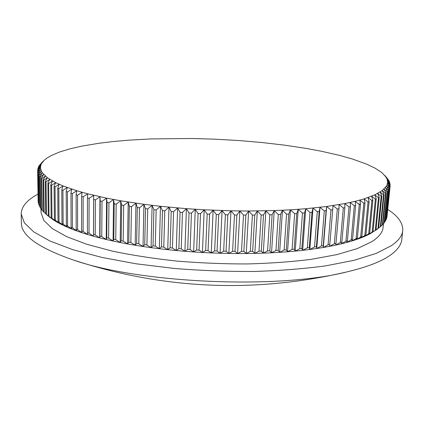 <?xml version="1.0" encoding="UTF-8"?>
<svg xmlns="http://www.w3.org/2000/svg" width="424" height="424" viewBox="0 0 424 424"><rect width="100%" height="100%" fill="white"/><g stroke="black" fill="none" stroke-linecap="round" stroke-linejoin="round"><path stroke-width="0.64" d="M386.773 177.698L384.849 175.499L386.831 178.509L387.626 181.541L387.165 184.578L386.439 186.088L382.22 190.556L374.811 194.849L364.121 198.861L355.174 201.321L344.797 203.573L326.676 206.483L305.757 208.741L290.456 209.838L274.249 210.585L248.639 211.009L230.985 210.813L204.172 209.801L186.406 208.661L160.452 206.292L143.916 204.31L120.734 200.796L106.594 198.146L87.678 193.805L76.733 190.726L62.99 185.913L55.655 182.638L47.403 177.698L42.395 172.833L41.42 171.238L40.481 168.116L40.831 165.1L41.473 163.638L44.229 160.224L46.894 158.115L51.193 155.576L59.413 152.073L69.515 148.962L81.26 146.243L99.057 143.248L113.738 141.483L129.336 140.116L151.251 138.924L191.595 138.5L215.18 139.189L238.749 140.535L261.963 142.528L284.488 145.146L305.953 148.379L321.122 151.193L339.746 155.433L352.254 158.968L366.553 164.099L375.192 168.222L381.754 172.542L388.05 179.225L385.983 176.999L389.041 180.778L386.831 178.509L389.577 181.923L387.382 180.02L390.117 183.905L387.626 181.541L390.186 185.474L387.557 183.057L390.032 186.624L389.932 187.042L387.165 184.578L389.534 188.187L389.343 188.606L386.439 186.088L388.702 189.751L388.416 190.164L385.379 187.588L387.52 191.298L387.144 191.712L383.974 189.083L385.983 192.835L385.517 193.243L382.22 190.556L384.091 194.356L383.524 194.759L380.111 192.014L381.839 195.856L381.171 196.254L377.641 193.445L379.215 197.33L378.452 197.722L374.811 194.849L376.221 198.777L375.357 199.158L371.615 196.222L372.855 200.186L371.89 200.557L368.053 197.563L369.113 201.559L368.053 201.919L364.121 198.861L365 202.895L363.84 203.244L359.828 200.112L360.517 204.177L359.255 204.516L355.174 201.321L355.662 205.412L354.305 205.735L350.16 202.476L350.447 206.594L348.994 206.901L344.797 203.573L344.876 207.712L343.323 208.004L339.089 204.607L338.951 208.767L337.313 209.043L333.047 205.576L332.692 209.758L330.964 210.007L326.676 206.483L326.104 210.67L324.286 210.903L319.998 207.309L319.198 211.512L317.3 211.719L313.018 208.067L311.995 212.27L310.018 212.456L305.757 208.741L304.506 212.943L302.46 213.113L298.231 209.334L296.752 213.532L294.638 213.675L290.456 209.838L288.755 214.035L286.582 214.152L282.453 210.256L280.534 214.438L278.298 214.533L274.249 210.585L272.107 214.751L269.823 214.82L265.864 210.818L263.505 214.968L261.179 215.01L257.315 210.961L254.75 215.085L252.386 215.101L248.639 211.009L245.867 215.106L243.471 215.095L239.852 210.956L236.883 215.026L234.467 214.989L230.985 210.813L227.826 214.846L225.398 214.782L222.065 210.569L218.726 214.565L216.293 214.475L213.118 210.235L209.61 214.189L207.177 214.072L204.172 209.801L200.51 213.712L198.082 213.569L195.263 209.276L191.447 213.139L189.035 212.97L186.406 208.661L182.453 212.477L180.067 212.281L177.635 207.956L173.559 211.719L171.201 211.502L168.975 207.166L164.788 210.871L162.472 210.633L160.452 206.292L156.17 209.944L153.891 209.679L152.094 205.338L147.722 208.926L145.501 208.645L143.916 204.31L139.48 207.834L137.312 207.532L135.956 203.202L131.456 206.674L129.357 206.35L128.218 202.031L123.681 205.439L121.646 205.094L120.734 200.796L116.165 204.135L114.204 203.78L113.521 199.497L108.936 202.773L107.055 202.402L106.594 198.146L102.009 201.358L100.207 200.971L99.969 196.741L95.389 199.895L93.678 199.492L93.656 195.294L89.104 198.379L87.477 197.971L87.678 193.805L83.152 196.826L81.625 196.407L82.033 192.279L77.555 195.241L76.119 194.807L76.733 190.726L72.313 193.62L70.978 193.185L71.794 189.141L67.437 191.977L66.197 191.531L67.209 187.535L62.932 190.312L61.787 189.862L62.99 185.913L58.798 188.632L57.754 188.182L59.137 184.281L55.041 186.942L54.097 186.486L55.655 182.638L51.654 185.24L50.816 184.785L52.539 180.99L48.649 183.539L47.907 183.083L49.788 179.341L46.015 181.843L45.368 181.387L47.403 177.698L43.746 180.147L43.206 179.697L45.379 176.066L41.849 178.462L41.398 178.016L43.709 174.439L40.306 176.792L39.957 176.347L42.395 172.833L39.125 175.138L38.865 174.699L41.42 171.238L38.287 173.501L38.123 173.066L40.784 169.669L37.794 171.89L37.715 171.46L40.481 168.116L37.63 170.3L40.503 166.595L37.794 168.736L40.831 165.1L38.452 166.802L41.473 163.638L39.05 165.71L43.63 160.802L41.504 162.858M358.084 203.594L359.462 204.103M387.748 209.451C398.163 216.134 403.155 223.209 402.731 230.672L401.777 239.555C401.279 244.86 397.495 250.043 390.435 255.116C381.388 261.555 366.866 267.152 346.864 271.911C278.754 289.428 139.581 283.349 73.257 259.965C38.436 247.844 21.142 235.5 21.375 222.95L21.2 214.014C21.428 206.541 27.014 199.932 37.964 194.181M402.731 230.672C402.254 235.786 398.481 240.784 391.416 245.66L376.035 253.467L353.998 260.336L325.68 265.864C303.95 268.779 280.132 270.644 254.225 271.461C227.63 271.604 200.96 270.597 174.222 268.445L136.093 263.792L101.781 257.394L72.743 249.657L49.942 241.023L33.809 231.949L24.348 222.839L21.2 214.014M381.839 195.856L378.637 228.107L371.095 233.211L375.251 230.296L378.452 197.722M383.476 223.66L383.089 227.476C382.665 232.389 378.844 237.154 371.636 241.775L357.199 248.628L336.926 254.601L311.227 259.34C291.659 261.804 270.348 263.341 247.293 263.951C223.681 263.977 200.07 263.007 176.458 261.041C153.398 258.534 132.081 255.243 112.514 251.162L86.835 244.288L66.616 236.629L52.263 228.562L43.826 220.432L41.043 212.541L40.99 208.793M379.215 197.33L376.014 229.834L375.251 230.296M388.999 181.196L389.041 180.778M389.667 182.988L389.73 182.336M390.027 184.811L390.117 183.905M387.043 216.039L390.186 185.474M386.497 218.106L386.911 217.337L390.032 186.624M386.805 217.819L389.932 187.042M385.617 220.157L386.391 219.155L389.534 188.187M386.195 219.643L389.343 188.606M384.398 222.181L385.538 220.973L388.702 189.751M385.252 221.455L388.416 190.164M382.835 224.185L384.34 222.78L387.52 191.298M383.959 223.263L387.144 191.712M380.911 226.156L382.793 224.577L385.983 192.835M382.321 225.054L385.517 193.243M376.014 229.834L380.895 226.352L384.091 194.356M380.328 226.824L383.524 194.759M377.969 228.573L381.171 196.254M373.025 231.536L371.095 233.211L367.905 234.875L373.025 231.536L376.221 198.777M372.166 231.981L375.357 199.158M369.67 233.195L367.905 234.875L364.359 236.497L369.67 233.195L372.855 200.186M368.71 233.635L371.89 200.557M365.944 234.817L364.359 236.497L360.453 238.076L365.944 234.817L369.113 201.559M364.889 235.241L368.053 201.919M361.852 236.391L360.453 238.076L356.192 239.608L361.852 236.391L365 202.895M360.697 236.799L363.84 203.244M357.395 237.912L356.192 239.608L351.57 241.081L357.395 237.912L360.517 204.177M356.144 238.309L359.255 204.516M352.577 239.38L351.57 241.081L346.599 242.502L351.226 239.761L352.577 239.38L355.662 205.412M351.226 239.761L354.305 205.735M347.399 240.784L346.599 242.502L341.283 243.853L345.952 241.145L347.399 240.784L350.447 206.594M345.952 241.145L348.994 206.901M341.866 242.12L341.283 243.853L335.628 245.13L340.329 242.464L341.866 242.12L344.876 207.712M340.329 242.464L343.323 208.004M335.994 243.387L335.628 245.13L329.644 246.339L334.366 243.71L335.994 243.387L338.951 208.767M334.366 243.71L337.313 209.043M329.787 244.574L329.644 246.339L323.342 247.468L328.07 244.881L329.787 244.574L332.692 209.758M328.07 244.881L330.964 210.007M323.258 245.682L323.342 247.468L316.733 248.512L321.461 245.962L323.258 245.682L326.104 210.67M321.461 245.962L324.286 210.903M316.415 246.704L316.733 248.512L309.833 249.471L314.539 246.964L316.415 246.704L319.198 211.512M314.539 246.964L317.3 211.719M309.281 247.637L309.833 249.471L302.656 250.335L307.331 247.87L309.281 247.637L311.995 212.27M307.331 247.87L310.018 212.456M301.872 248.475L302.656 250.335L295.221 251.103L299.848 248.681L301.872 248.475L304.506 212.943M299.848 248.681L302.46 213.113M294.198 249.211L295.221 251.103L287.541 251.777L292.104 249.392L294.198 249.211L296.752 213.532M292.104 249.392L294.638 213.675M286.285 249.847L287.541 251.777L279.644 252.338L284.133 250.001L286.285 249.847L288.755 214.035M284.133 250.001L286.582 214.152M278.149 250.377L279.644 252.338L271.54 252.799L275.945 250.499L278.149 250.377L280.534 214.438M275.945 250.499L278.298 214.533M269.818 250.801L271.54 252.799L263.267 253.155L267.56 250.897L269.818 250.801L272.107 214.751M267.56 250.897L269.823 214.82M261.311 251.114L263.267 253.155L254.835 253.398L259.011 251.178L261.311 251.114L263.505 214.968M259.011 251.178L261.179 215.01M252.656 251.315L254.835 253.398L246.27 253.526L250.319 251.353L252.656 251.315L254.75 215.085M250.319 251.353L252.386 215.101M243.874 251.406L246.27 253.526L237.604 253.547L241.51 251.406L243.874 251.406L245.867 215.106M241.51 251.406L243.471 215.095M234.997 251.379L237.604 253.547L228.859 253.451L232.612 251.353L234.997 251.379L236.883 215.026M232.612 251.353L234.467 214.989M226.05 251.236L228.859 253.451L220.067 253.245L223.649 251.178L226.05 251.236L227.826 214.846M223.649 251.178L225.398 214.782M217.056 250.982L220.067 253.245L211.247 252.921L214.65 250.891L217.056 250.982L218.726 214.565M214.65 250.891L216.293 214.475M208.052 250.611L211.247 252.921L202.428 252.487L205.645 250.494L208.052 250.611L209.61 214.189M205.645 250.494L207.177 214.072M199.063 250.128L202.428 252.487L193.641 251.946L196.662 249.98L199.063 250.128L200.51 213.712M196.662 249.98L198.082 213.569M190.111 249.535L193.641 251.946L184.912 251.294L187.726 249.354L190.111 249.535L191.447 213.139M187.726 249.354L189.035 212.97M181.228 248.83L184.912 251.294L176.267 250.531L178.87 248.623L181.228 248.83L182.453 212.477M178.87 248.623L180.067 212.281M172.441 248.019L176.267 250.531L167.734 249.672L170.114 247.786L172.441 248.019L173.559 211.719M170.114 247.786L171.201 211.502M163.781 247.102L167.734 249.672L159.334 248.708L161.486 246.842L163.781 247.102L164.788 210.871M161.486 246.842L162.472 210.633M155.263 246.09L159.334 248.708L151.092 247.648L153.016 245.803L155.263 246.09L156.17 209.944M153.016 245.803L153.891 209.679M146.921 244.982L151.092 247.648L143.036 246.498L144.727 244.669L146.921 244.982L147.722 208.926M144.727 244.669L145.501 208.645M138.781 243.779L143.036 246.498L135.187 245.252L136.639 243.445L138.781 243.779L139.48 207.834M136.639 243.445L137.312 207.532M130.857 242.491L135.187 245.252L127.56 243.933L128.779 242.131L130.857 242.491L131.456 206.674M128.779 242.131L129.357 206.35M123.172 241.118L127.56 243.933L120.183 242.528L121.163 240.737L123.172 241.118L123.681 205.439M121.163 240.737L121.646 205.094M115.752 239.666L120.183 242.528L113.07 241.049L113.812 239.269L115.752 239.666L116.165 204.135M113.812 239.269L114.204 203.78M108.608 238.145L113.07 241.049L106.239 239.502L106.747 237.726L108.608 238.145L108.936 202.773M106.747 237.726L107.055 202.402M101.76 236.56L106.239 239.502L99.709 237.896L99.979 236.12L101.76 236.56L102.009 201.358M99.979 236.12L100.207 200.971M95.22 234.907L99.709 237.896L93.481 236.232L93.529 234.456L95.22 234.907L95.389 199.895M93.529 234.456L93.678 199.492M89.003 233.205L93.481 236.232L87.583 234.509L87.402 232.739L89.003 233.205L89.104 198.379M87.402 232.739L87.477 197.971M83.125 231.451L87.583 234.509L82.012 232.75L81.615 230.974L83.125 231.451L83.152 196.826M81.615 230.974L81.625 196.407M77.592 229.649L82.012 232.75L76.786 230.942L76.172 229.161L77.592 229.649L77.555 195.241M76.172 229.161L76.119 194.807M72.409 227.815L76.786 230.942L71.91 229.103L71.084 227.317L72.409 227.815L72.313 193.62M71.084 227.317L70.978 193.185M67.586 225.944L71.91 229.103L67.384 227.232L66.361 225.441L67.586 225.944L67.437 191.977M66.361 225.441L66.197 191.531M63.128 224.047L67.384 227.232L63.218 225.34L61.999 223.538L63.128 224.047L62.932 190.312M61.999 223.538L61.787 189.862M59.037 222.134L63.218 225.34L59.413 223.432L58.009 221.614L59.037 222.134L58.798 188.632M58.009 221.614L57.754 188.182M55.321 220.199L59.413 223.432L55.973 221.508L54.389 219.68L55.321 220.199L55.041 186.942M54.389 219.68L54.097 186.486M51.972 218.254L55.973 221.508L52.894 219.574L51.14 217.735L51.972 218.254L51.654 185.24M51.14 217.735L50.816 184.785M48.993 216.304L52.894 219.574L48.257 215.784L48.993 216.304L48.649 183.539M48.257 215.784L47.907 183.083M46.38 214.353L50.175 217.634L45.744 213.828L46.38 214.353L46.015 181.843M45.744 213.828L45.368 181.387M43.206 179.697L43.598 211.883L44.138 212.403L43.746 180.147M41.398 178.016L41.812 209.949L42.252 210.463L41.849 178.462M39.957 176.347L40.381 208.02L40.725 208.534L40.306 176.792M38.865 174.699L39.554 206.621L39.125 175.138M38.123 173.066L38.722 204.728L38.287 173.501M37.715 171.46L38.229 202.858L37.794 171.89M38.134 201.098L37.63 170.3M37.805 169.69L37.794 168.736M38.277 167.899L38.271 167.21M39.061 166.16L39.05 165.71M376.39 229.787L376.809 229.474M44.138 212.403L47.817 215.694M42.252 210.463L43.598 211.714M40.725 208.534L41.806 209.578M39.554 206.621L40.37 207.447M38.722 204.728L39.284 205.322M38.229 202.858L38.542 203.207M93.481 236.232L93.656 195.294M99.709 237.896L99.969 196.741M106.239 239.502L106.594 198.146M113.07 241.049L113.521 199.497M120.183 242.528L120.734 200.796M127.56 243.933L128.218 202.031M135.187 245.252L135.956 203.202M143.036 246.498L143.916 204.31M151.092 247.648L152.094 205.338M159.334 248.708L160.452 206.292M167.734 249.672L168.975 207.166M176.267 250.531L177.635 207.956M184.912 251.294L186.406 208.661M193.641 251.946L195.263 209.276M202.428 252.487L204.172 209.801M211.247 252.921L213.118 210.235M220.067 253.245L222.065 210.569M228.859 253.451L230.985 210.813M237.604 253.547L239.852 210.956M246.27 253.526L248.639 211.009M254.835 253.398L257.315 210.961M263.267 253.155L265.864 210.818M271.54 252.799L274.249 210.585M279.644 252.338L282.453 210.256M287.541 251.777L290.456 209.838M295.221 251.103L298.231 209.334M302.656 250.335L305.757 208.741M309.833 249.471L313.018 208.067M316.733 248.512L319.998 207.309M323.342 247.468L326.676 206.483M329.644 246.339L333.047 205.576M43.842 160.595L42.75 161.629M375.765 230.253L378.012 228.578M48.098 215.943L47.112 215.069M73.257 259.965C163.346 289.433 254.548 293.413 346.864 271.911"/></g></svg>
